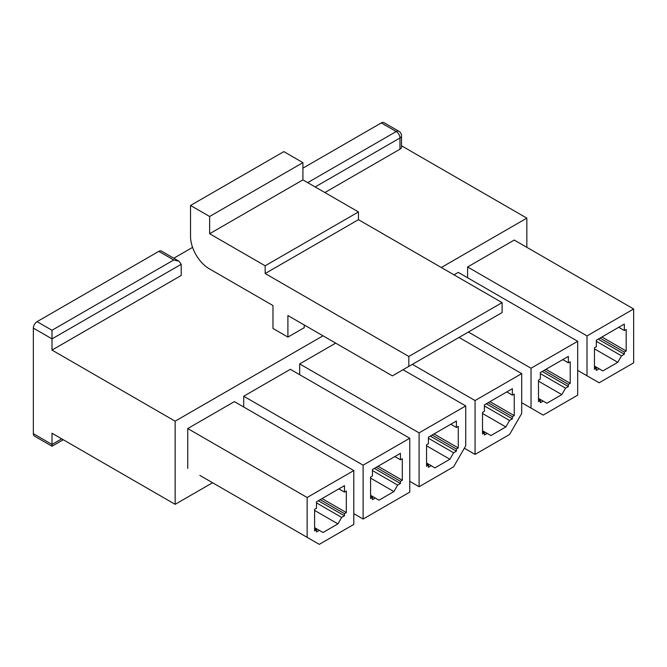 <?xml version="1.0" encoding="UTF-8"?>
<svg xmlns="http://www.w3.org/2000/svg" width="667" height="667" viewBox="0 0 667 667"><rect width="100%" height="100%" fill="white"/><g stroke="black" fill="none" stroke-linecap="round" stroke-linejoin="round"><path stroke-width="1" d="M316.475 529.815L316.475 531.966L319.276 530.348L323.003 532.508L337.927 523.887L341.662 517.425L344.464 515.808L344.464 513.657L346.323 512.573L346.323 491.029L344.464 492.113L344.464 485.643L316.475 501.801L316.475 508.271L314.607 509.346L314.607 530.89L316.475 529.815L314.607 528.731M319.276 530.348L314.607 527.655M307.145 537.352L307.145 497.499L353.793 470.568L353.793 524.429L319.276 544.355L199.867 475.413M175.146 421.177L175.146 504.335L52.009 433.242L52.009 446.231L34.442 436.093A5.278 3.043 -60 0 1 33.35 433.675L33.35 328.106A5.278 3.043 -60 0 1 37.085 321.644L158.821 251.359A5.278 3.043 -60 0 1 161.456 251.1L179.023 261.239L181.207 264.29L181.207 275.488L52.009 350.083L175.146 421.177L323.003 335.809M173.804 258.221L192.58 247.382M302.918 168.167L381.307 122.911A5.278 3.043 -60 0 1 383.95 122.645L398.874 131.266A5.278 3.043 120 0 0 396.231 131.524A5.278 3.043 60 0 1 399.967 137.986L399.967 149.191A5.278 3.043 0 0 0 401.509 147.04L401.509 135.835A5.278 5.278 0 0 0 398.874 131.266M372.444 497.499L372.444 499.65L375.246 498.032L378.981 500.192L393.905 491.571L397.632 485.109L400.433 483.492L400.433 481.341L402.301 480.265L402.301 458.721L400.433 459.796L400.433 453.335L372.444 469.493L372.444 475.955L370.585 477.03L370.585 498.574L372.444 497.499L370.585 496.415M375.246 498.032L370.585 495.339M363.115 465.182L409.763 438.252L409.763 492.113L363.115 519.043L363.115 465.182L243.713 396.24L290.353 369.31L409.763 438.252M428.422 465.182L428.422 467.334L431.216 465.716L434.951 467.875L449.875 459.255L453.61 452.793L456.403 451.175L456.403 449.024L458.271 447.949L458.271 426.405L456.403 427.48L456.403 421.019L428.422 437.177L428.422 443.638L426.555 444.714L426.555 466.258L428.422 465.182L426.555 464.107M431.216 465.716L426.555 463.023M453.61 466.8L419.093 486.727L419.093 432.866L465.733 405.936L465.733 445.789L453.61 466.8M484.392 432.866L484.392 435.017L487.193 433.408L490.92 435.559L505.844 426.938L509.58 420.477L512.381 418.859L512.381 416.708L514.24 415.633L514.24 394.089L512.381 395.164L512.381 388.703L484.392 404.861L484.392 411.322L482.524 412.398L482.524 433.942L484.392 432.866L482.524 431.791M487.193 433.408L482.524 430.715M509.58 434.484L475.062 454.41L475.062 400.55L521.702 373.62L521.702 413.473L509.58 434.484M540.362 400.55L540.362 402.701L543.163 401.092L546.89 403.243L561.822 394.622L565.549 388.161L568.351 386.543L568.351 384.392L570.218 383.317L570.218 361.772L568.351 362.848L568.351 356.386L540.362 372.545L540.362 379.006L538.494 380.082L538.494 401.626L540.362 400.55L538.494 399.475M543.163 401.092L538.494 398.399M531.032 408.087L531.032 368.234L577.68 341.304L577.68 395.164L543.163 415.091L521.702 402.701M596.331 368.234L596.331 370.393L599.133 368.776L602.868 370.927L617.792 362.314L621.519 355.844L624.32 354.235L624.32 352.076L626.188 351L626.188 329.456L624.32 330.532L624.32 324.07L596.331 340.228L596.331 346.69L594.472 347.765L594.472 369.31L596.331 368.234L594.472 367.158M599.133 368.776L594.472 366.083M587.01 375.779L587.01 335.918L633.65 308.988L633.65 362.848L599.133 382.775L577.68 370.393M33.35 328.106L52.009 338.878L52.009 350.083M324.871 192.546L399.967 149.191M287.911 337.093L287.911 315.549L392.396 375.871L408.829 366.4L408.829 356.478L265.166 273.537L265.166 265.791L209.63 233.733L209.63 216.492L190.537 205.469L190.537 236.41A26.388 15.233 -120 0 0 209.196 268.726L272.986 305.553L272.986 328.472L287.911 337.093L304.235 327.672L304.235 324.979M441.304 267.509L526.838 218.134L526.838 247.324M401.509 145.773L526.838 218.134M187.735 468.409L187.735 428.556L234.384 401.626L353.793 470.568M243.713 407.012L243.713 396.24M299.683 374.696L299.683 363.924L335.693 343.138M453.994 274.837L458.271 272.369L577.68 341.304M467.6 277.755L467.6 266.983L514.24 240.053L633.65 308.988M175.146 504.335L212.556 482.741M587.01 335.918L467.6 266.983M408.829 366.4L502.118 312.548L502.118 302.618L358.454 219.676L358.454 211.939L302.918 179.873L302.918 162.64L283.825 151.617L190.537 205.469M408.829 356.478L502.118 302.618M265.166 273.537L358.454 219.676M265.166 265.791L358.454 211.939M209.63 233.733L302.918 179.873M209.63 216.492L302.918 162.64M624.32 330.532L618.726 327.305M617.792 362.314L594.472 348.849M621.519 355.844L596.331 341.304M624.32 354.235L598.199 339.153M624.32 352.076L600.067 338.077M626.188 351L601.934 336.993M531.032 368.234L468.342 332.041M568.351 362.848L562.748 359.621M561.822 394.622L538.494 381.165M565.549 388.161L540.362 373.62M568.351 386.543L542.229 371.469M568.351 384.392L544.097 370.393M570.218 383.317L545.956 369.31M475.062 400.55L412.373 364.357M521.702 373.62L459.013 337.427M475.062 454.41L464.332 448.216M512.381 395.164L506.778 391.929M505.844 426.938L482.524 413.473M509.58 420.477L484.392 405.936M512.381 418.859L486.26 403.785M512.381 416.708L488.119 402.701M514.24 415.633L489.987 401.626M419.093 432.866L299.683 363.924M465.733 405.936L403.035 369.735M419.093 486.727L409.763 481.341M456.403 427.48L450.809 424.245M449.875 459.255L426.555 445.789M453.61 452.793L428.422 438.252M456.403 451.175L430.282 436.093M456.403 449.024L432.149 435.017M458.271 447.949L434.017 433.942M363.115 519.043L353.793 513.657M400.433 459.796L394.839 456.562M393.905 491.571L370.585 478.106M397.632 485.109L372.444 470.568M400.433 483.492L374.312 468.409M400.433 481.341L376.18 467.334M402.301 480.265L378.047 466.258M307.145 497.499L187.735 428.556M344.464 492.113L338.861 488.878M337.927 523.887L314.607 510.422M341.662 517.425L316.475 502.885M344.464 515.808L318.342 500.725M344.464 513.657L320.21 499.65M346.323 512.573L322.069 498.574M63.257 439.736L52.009 446.231L52.009 444.447L61.706 438.844M181.207 264.29L52.009 338.878L52.009 330.265L173.745 259.98L179.023 261.239M173.745 259.98L158.821 251.359M37.085 321.644L52.009 330.265M307.704 182.641L396.231 131.524L381.307 122.911M315.166 186.943L399.967 137.986A5.278 3.043 0 0 0 401.509 135.835M52.009 444.447L33.35 433.675"/></g></svg>
